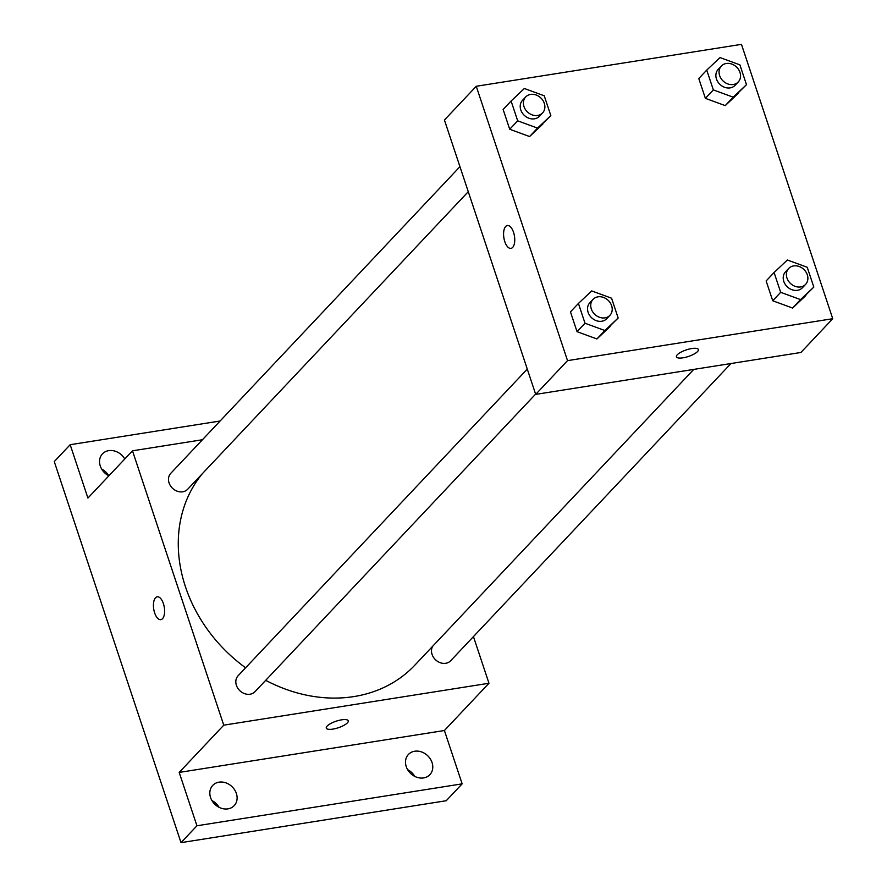 <?xml version="1.0" encoding="UTF-8"?>
<svg xmlns="http://www.w3.org/2000/svg" width="887" height="887" viewBox="0 0 887 887"><rect width="100%" height="100%" fill="white"/><g stroke="black" fill="none" stroke-linecap="round" stroke-linejoin="round"><path stroke-width="1.33" d="M414.761 776.391A14.746 12.307 43.3 0 0 407.61 769.65M108.813 475.798A14.746 12.307 43.3 0 0 101.65 469.046M219.089 807.314A14.746 12.307 43.3 0 0 211.938 800.573M473.447 636.6L488.97 683.256L444.409 730.511L462.149 783.853L446.239 800.728L181.026 842.65L54.262 461.584L70.173 444.709L220.087 421.015M462.149 783.853L196.936 825.775L181.026 842.65M196.936 825.775L179.196 772.422L223.757 725.167L132.485 450.807L87.924 498.062L70.173 444.709M160.835 619.669A11.575 5.366 81 0 1 154.116 611.01A11.575 5.366 81 0 1 155.547 597.76A11.575 5.366 81 0 1 157.221 596.807A11.575 5.366 81 0 1 164.317 607.407A11.575 5.366 81 0 1 160.824 619.669A11.575 5.366 81 0 1 154.116 611.021A11.575 5.366 81 0 1 155.535 597.76A11.575 5.366 81 0 1 157.221 596.807M108.879 475.831A14.746 12.307 -136.7 0 1 100.286 466.03A14.746 12.307 -136.7 0 1 102.46 453.867A14.746 12.307 -136.7 0 1 124.768 458.989M406.235 766.623A14.746 12.307 -136.7 0 1 408.408 754.471A14.746 12.307 -136.7 0 1 421.414 751.888A14.746 12.307 -136.7 0 1 432.047 762.543A14.746 12.307 -136.7 0 1 429.862 774.695A14.746 12.307 -136.7 0 1 416.868 777.278A14.746 12.307 -136.7 0 1 406.235 766.623M210.563 797.546A14.746 12.307 -136.7 0 1 212.747 785.394A14.746 12.307 -136.7 0 1 225.753 782.811A14.746 12.307 -136.7 0 1 236.374 793.466A14.746 12.307 -136.7 0 1 234.201 805.629A14.746 12.307 -136.7 0 1 221.196 808.212A14.746 12.307 -136.7 0 1 210.563 797.546M444.409 730.511L179.196 772.422M202.569 473.458A143.073 119.368 43.3 0 0 245.599 667.789M265.701 680.329A143.073 119.368 43.3 0 0 414.817 665.195L693.756 369.402M488.97 683.256L223.757 725.167M132.485 450.807L202.424 439.752M432.723 646.202A11.62 9.69 43.3 0 0 436.371 660.516A11.62 9.69 43.3 0 0 450.674 660.748L730.966 363.526M459.943 166.678L170.781 473.314A11.62 9.69 43.3 0 0 172.577 488.327A11.62 9.69 43.3 0 0 187.678 489.247L468.269 191.703M527.277 369.092L238.115 675.739A11.62 9.69 43.3 0 0 239.911 690.751A11.62 9.69 43.3 0 0 255.012 691.672L535.604 394.127M348.247 720.809A11.575 3.459 -18.4 0 1 332.88 729.103A11.575 3.459 -18.4 0 1 326.283 728.116A11.575 3.459 -18.4 0 1 336.173 721.186A11.575 3.459 -18.4 0 1 348.247 720.809A11.575 3.459 -18.4 0 1 332.891 729.103A11.575 3.459 -18.4 0 1 326.283 728.116M535.693 394.382L444.431 120.022L476.252 86.272L741.465 44.35L832.738 318.71L567.525 360.632L535.693 394.382L800.906 352.472L832.738 318.71M567.525 360.632L476.252 86.272M510.967 248.382A11.575 5.366 81 0 1 504.259 239.723A11.575 5.366 81 0 1 505.679 226.473A11.575 5.366 81 0 1 507.353 225.52A11.575 5.366 81 0 1 514.46 236.108A11.575 5.366 81 0 1 510.967 248.382A11.575 5.366 81 0 1 504.248 239.734A11.575 5.366 81 0 1 505.679 226.473A11.575 5.366 81 0 1 507.353 225.52M813.822 287.078L792.59 308.044L772.721 300.76L766.135 280.957L772.721 300.76L792.59 308.044L800.54 299.595L780.671 292.322L774.085 272.52L787.368 260.002L807.237 267.275L813.822 287.078L800.54 299.595M550.827 115.587L529.583 136.543L509.715 129.258L503.129 109.467L509.715 129.258L529.583 136.543L537.544 128.105L517.675 120.82L511.089 101.029L524.361 88.5L544.241 95.785L550.827 115.587L537.544 128.105M618.161 318.001L596.918 338.967L577.049 331.683L570.463 311.88L577.049 331.683L596.918 338.967L604.879 330.529L585.01 323.245L578.424 303.443L591.707 290.925L611.575 298.209L618.161 318.001L604.879 330.529M746.488 84.664L725.244 105.62L705.376 98.335L698.79 78.533L705.376 98.335L725.244 105.62L733.205 97.182L713.336 89.897L706.751 70.095L720.033 57.577L739.902 64.862L746.488 84.664L733.205 97.182M698.379 349.522A11.575 3.459 -18.4 0 1 683.023 357.805A11.575 3.459 -18.4 0 1 676.415 356.829A11.575 3.459 -18.4 0 1 686.305 349.899A11.575 3.459 -18.4 0 1 698.379 349.522A11.575 3.459 -18.4 0 1 683.023 357.816A11.575 3.459 -18.4 0 1 676.415 356.829M721.353 66.037L718.171 69.408A11.62 9.69 43.3 0 0 719.978 84.431A11.62 9.69 43.3 0 0 735.068 85.352L738.25 81.97A11.62 9.69 43.3 0 0 738.572 69.496A11.62 9.69 43.3 0 0 726.309 63.487A11.62 9.69 43.3 0 0 721.353 66.037A11.62 9.69 43.3 0 0 723.16 81.05A11.62 9.69 43.3 0 0 738.25 81.97M713.336 89.897L705.376 98.335M706.751 70.095L698.79 78.533M738.527 93.102L725.244 105.62M788.687 268.462L785.505 271.832A11.62 9.69 43.3 0 0 787.312 286.845A11.62 9.69 43.3 0 0 802.402 287.765L805.584 284.394A11.62 9.69 43.3 0 0 805.906 271.91A11.62 9.69 43.3 0 0 793.643 265.912A11.62 9.69 43.3 0 0 788.687 268.462A11.62 9.69 43.3 0 0 790.494 283.474A11.62 9.69 43.3 0 0 805.584 284.394M780.671 292.322L772.721 300.76M774.085 272.52L766.135 280.957M805.873 295.515L792.59 308.044M525.692 96.96L522.498 100.342A11.62 9.69 43.3 0 0 524.306 115.354A11.62 9.69 43.3 0 0 539.407 116.275L542.589 112.893A11.62 9.69 43.3 0 0 542.899 100.419A11.62 9.69 43.3 0 0 530.637 94.41A11.62 9.69 43.3 0 0 525.692 96.96A11.62 9.69 43.3 0 0 527.488 111.984A11.62 9.69 43.3 0 0 542.589 112.893M517.675 120.82L509.715 129.258M511.089 101.029L503.129 109.467M542.866 124.025L529.583 136.543M593.026 299.385L589.844 302.755A11.62 9.69 43.3 0 0 591.64 317.779A11.62 9.69 43.3 0 0 606.741 318.688L609.923 315.317A11.62 9.69 43.3 0 0 610.234 302.833A11.62 9.69 43.3 0 0 597.971 296.835A11.62 9.69 43.3 0 0 593.026 299.385A11.62 9.69 43.3 0 0 594.822 314.397A11.62 9.69 43.3 0 0 609.923 315.317M585.01 323.245L577.049 331.683M578.424 303.443L570.463 311.88M610.201 326.449L596.918 338.967"/></g></svg>
